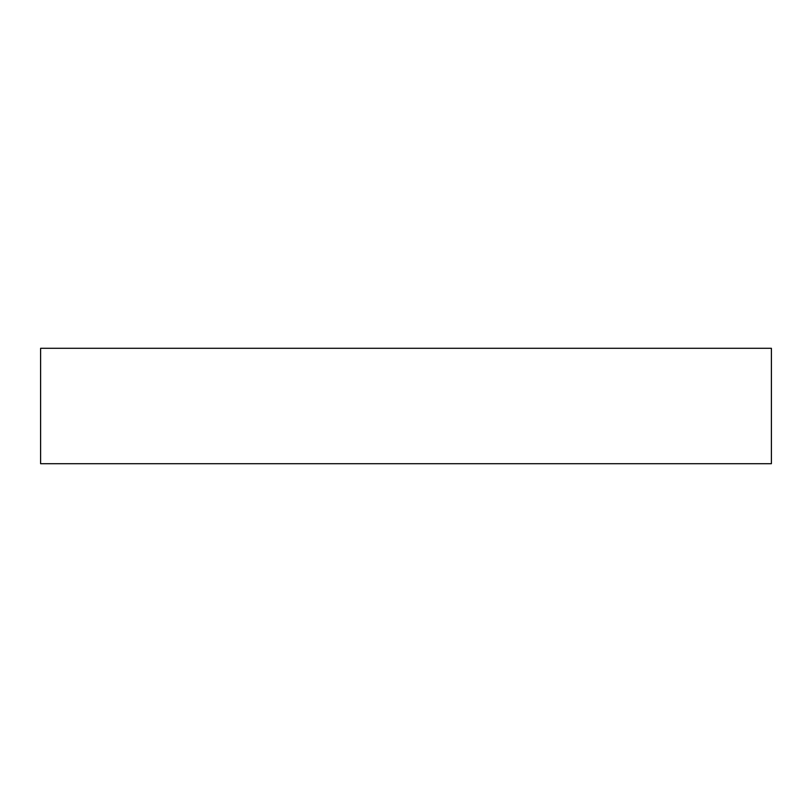 <?xml version="1.0" encoding="UTF-8"?>
<svg xmlns="http://www.w3.org/2000/svg" width="812" height="812" viewBox="0 0 812 812"><rect width="100%" height="100%" fill="white"/><g stroke="black" fill="none" stroke-linecap="round" stroke-linejoin="round"><path stroke-width="1.22" d="M406 348.297L40.6 348.297L40.6 463.703L771.4 463.703L771.4 348.297L406 348.297"/></g></svg>
